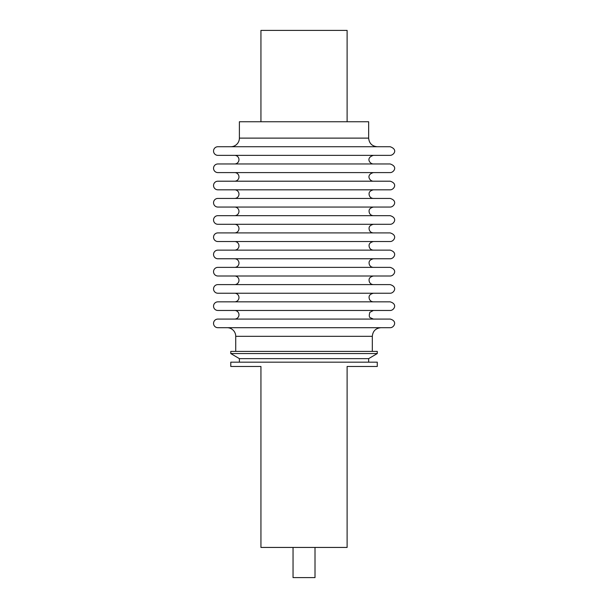 <?xml version="1.0" encoding="UTF-8"?>
<svg xmlns="http://www.w3.org/2000/svg" width="608" height="608" viewBox="0 0 608 608"><rect width="100%" height="100%" fill="white"/><g stroke="black" fill="none" stroke-linecap="round" stroke-linejoin="round"><path stroke-width="0.91" d="M234.658 319.078A4.309 4.309 0 0 0 238.967 314.769A4.309 4.309 0 0 0 234.658 310.46M234.658 301.849A4.309 4.309 0 0 0 238.967 297.54A4.309 4.309 0 0 0 234.658 293.231M234.658 284.612A4.309 4.309 0 0 0 238.967 280.303A4.309 4.309 0 0 0 234.658 275.994M234.658 267.376A4.309 4.309 0 0 0 238.967 263.066A4.309 4.309 0 0 0 234.658 258.757M234.658 250.139A4.309 4.309 0 0 0 238.967 245.83A4.309 4.309 0 0 0 234.658 241.528M234.658 232.91A4.309 4.309 0 0 0 238.967 228.6A4.309 4.309 0 0 0 234.658 224.291M234.658 215.673A4.309 4.309 0 0 0 238.967 211.364A4.309 4.309 0 0 0 234.658 207.054M234.658 198.436A4.309 4.309 0 0 0 238.967 194.127A4.309 4.309 0 0 0 234.658 189.818M234.658 181.207A4.309 4.309 0 0 0 238.967 176.898A4.309 4.309 0 0 0 234.658 172.588M234.658 163.97A4.309 4.309 0 0 0 238.967 159.661A4.309 4.309 0 0 0 234.658 155.352M315.012 547.436L315.012 577.6L293.041 577.6L293.041 547.436M239.392 362.17L239.392 358.636L230.782 353.552L230.782 351.394L377.272 351.394L377.272 353.552L368.653 358.636L239.392 358.636M377.272 353.552L230.782 353.552M235.729 351.394L235.729 336.315A8.618 8.618 0 0 0 227.118 327.697M390.199 327.697L217.854 327.697A4.309 4.309 0 0 1 213.545 323.388A4.309 4.309 0 0 1 217.854 319.078L390.199 319.078C397.997 321.184 393.893 327.887 390.199 327.697M390.199 310.46L217.854 310.46A4.309 4.309 0 0 1 213.545 306.151A4.309 4.309 0 0 1 217.854 301.849L390.199 301.849C398.164 304.228 393.71 310.642 390.199 310.46M390.199 293.231L217.854 293.231A4.309 4.309 0 0 1 213.545 288.922A4.309 4.309 0 0 1 217.854 284.612L390.199 284.612C398.232 287.09 393.65 293.398 390.199 293.231M390.199 275.994L217.854 275.994A4.309 4.309 0 0 1 213.545 271.685A4.309 4.309 0 0 1 217.854 267.376L390.199 267.376C398.232 269.861 393.65 276.161 390.199 275.994M390.199 258.757L217.854 258.757A4.309 4.309 0 0 1 213.545 254.448A4.309 4.309 0 0 1 217.854 250.139L390.199 250.139C398.232 252.624 393.65 258.932 390.199 258.757M390.199 241.528L217.854 241.528A4.309 4.309 0 0 1 213.545 237.219A4.309 4.309 0 0 1 217.854 232.91L390.199 232.91C398.232 235.387 393.65 241.695 390.199 241.528M390.199 224.291L217.854 224.291A4.309 4.309 0 0 1 213.545 219.982A4.309 4.309 0 0 1 217.854 215.673L390.199 215.673C398.232 218.158 393.65 224.458 390.199 224.291M390.199 207.054L217.854 207.054A4.309 4.309 0 0 1 213.545 202.745A4.309 4.309 0 0 1 217.854 198.436L390.199 198.436C398.232 200.921 393.65 207.229 390.199 207.054M390.199 189.818L217.854 189.818A4.309 4.309 0 0 1 213.545 185.508A4.309 4.309 0 0 1 217.854 181.207L390.199 181.207C398.232 183.684 393.65 189.992 390.199 189.818M390.199 172.588L217.854 172.588A4.309 4.309 0 0 1 213.545 168.279A4.309 4.309 0 0 1 217.854 163.97L390.199 163.97C398.407 166.752 393.46 172.725 390.199 172.588M390.199 155.352L217.854 155.352A4.309 4.309 0 0 1 213.545 151.042A4.309 4.309 0 0 1 217.854 146.733L390.199 146.733C398.59 149.781 393.292 155.435 390.199 155.352M230.782 146.733A8.618 8.618 0 0 0 239.392 138.115L239.392 121.744L368.653 121.744L368.653 138.115L239.392 138.115M377.272 366.472L347.115 366.472L347.115 547.436L260.938 547.436L260.938 366.472L230.782 366.472L230.782 362.17L377.272 362.17L377.272 366.472M347.115 121.744L347.115 30.4L260.938 30.4L260.938 121.744M372.316 351.394L372.316 336.315L235.729 336.315M373.396 319.078L370.219 317.688C369.124 317.209 368.995 315.438 369.824 312.368L373.396 310.46M373.396 301.849C371.427 301.743 370.067 300.778 369.322 298.954C369.033 297.57 368.053 294.637 373.396 293.231M373.396 284.612C371.427 284.506 370.067 283.541 369.322 281.717C369.033 280.334 368.053 277.4 373.396 275.994M373.396 267.376C371.427 267.277 370.067 266.312 369.322 264.48C369.033 263.104 368.053 260.163 373.396 258.757M373.396 250.139C371.427 250.04 370.067 249.075 369.322 247.243C369.033 245.868 368.053 242.926 373.396 241.528M373.396 232.91C371.427 232.803 370.067 231.838 369.322 230.014C369.033 228.631 368.053 225.697 373.396 224.291M373.396 215.673C371.427 215.566 370.067 214.601 369.322 212.777C369.033 211.394 368.053 208.46 373.396 207.054M373.396 198.436C371.427 198.337 370.067 197.372 369.322 195.54C369.033 194.165 368.053 191.224 373.396 189.818M373.396 181.207C369.816 181.389 365.492 174.868 373.396 172.588M373.396 163.97C370.006 164.13 365.302 157.936 373.396 155.352M368.653 358.636L368.653 362.17M372.316 336.315C372.826 331.079 375.698 328.206 380.935 327.697M368.653 138.115C369.162 143.351 372.035 146.224 377.272 146.733"/></g></svg>

